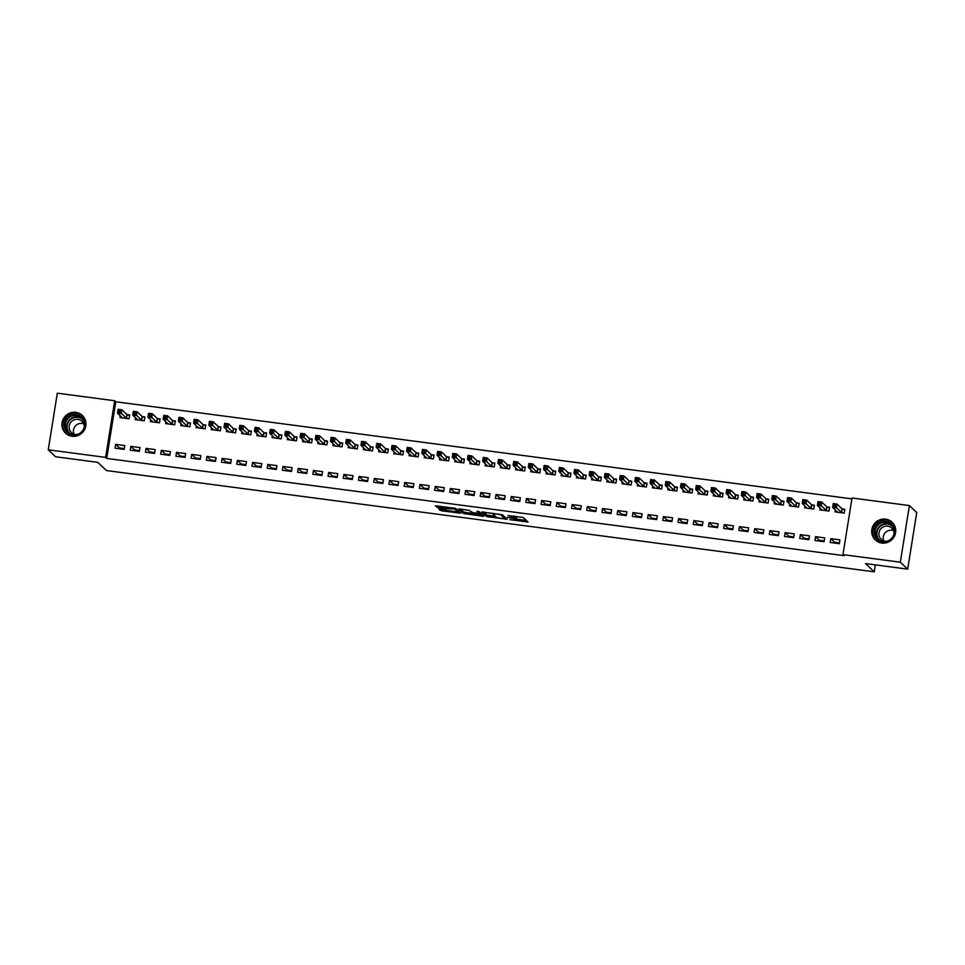 <?xml version="1.0" encoding="UTF-8"?>
<svg xmlns="http://www.w3.org/2000/svg" width="965" height="965" viewBox="0 0 965 965"><rect width="100%" height="100%" fill="white"/><g stroke="black" fill="none" stroke-linecap="round" stroke-linejoin="round"><path stroke-width="1.45" d="M509.689 519.665L528.024 522.017L523.211 517.481L508.012 515.563A4.921 0.676 -170.9 0 1 513.645 516.999L514.043 517.373A4.921 0.676 -170.9 0 1 514.116 517.517A4.921 0.676 -170.9 0 1 510.123 517.554L507.204 517.324L510.497 517.903A4.921 0.676 -170.9 0 1 516.13 519.339L516.528 519.725A4.921 0.676 -170.9 0 1 516.601 519.87A4.921 0.676 -170.9 0 1 512.608 519.906L509.689 519.665M75.849 412.357A12.207 11.857 133.4 0 1 84.679 429.389A12.207 11.857 133.4 0 1 65.548 433.176A12.207 11.857 133.4 0 1 75.849 412.357M885.629 519.146A12.207 11.857 133.4 0 1 894.458 536.178A12.207 11.857 133.4 0 1 875.327 539.966A12.207 11.857 133.4 0 1 885.629 519.146M440.004 509.098L438.773 509.158L441.886 510.883L460.763 513.199L455.926 508.603L454.165 508.157L435.312 505.889L438.701 507.88L454.66 509.11L457.88 512.222L440.004 509.098M851.902 498.857L115.776 401.79L106.705 458.423L844.061 555.659L842.964 554.634L852.035 498L909.404 505.564L900.333 562.197L842.964 554.634M106.705 458.423L105.619 457.386L48.25 449.823L57.321 393.189L114.69 400.752L105.619 457.386M909.404 505.564L916.75 512.499L907.679 569.133L865.533 563.584L874.242 571.811L106.452 470.558L97.742 462.332L55.596 456.771L48.25 449.823M907.679 569.133L900.333 562.197M486.577 516.552L507.18 519.279L502.379 514.731L481.74 511.969L486.577 516.552L486.818 515.02L495.443 516.384M482.729 516.263L463.345 513.489L458.52 508.905L469.074 510.34L472.778 512.632L479.038 513.284L476.963 511.281L479.074 511.595L483.96 516.215L482.729 516.263L482.898 515.214M874.242 571.811L875.351 564.875M130.854 446.361L130.239 450.197L139.37 451.391L139.985 447.567L130.854 446.361L134.666 449.967L139.491 450.607M135.438 417.7L135.136 419.582L144.268 420.788L144.883 416.952L142.422 416.627M161.288 450.378L160.672 454.201L169.804 455.408L170.407 451.584L161.288 450.378L165.087 453.984L169.924 454.612M165.871 421.717L165.57 423.587L174.701 424.793L175.316 420.969L172.856 420.644M191.709 454.394L191.106 458.218L200.225 459.424L200.841 455.601L191.709 454.394L195.521 457.989L200.358 458.628M196.305 425.722L196.004 427.604L205.135 428.81L205.75 424.986L203.289 424.66M222.143 458.399L221.528 462.235L230.659 463.441L231.274 459.605L222.143 458.399L225.955 462.006L230.792 462.645M226.739 429.739L226.437 431.62L235.569 432.827L236.184 428.991L233.711 428.665M252.577 462.416L251.962 466.24L261.093 467.446L261.708 463.622L252.577 462.416L256.388 466.023L261.226 466.65M257.173 433.755L256.871 435.637L266.002 436.831L266.605 433.008L264.145 432.682M283.01 466.433L282.395 470.257L291.526 471.463L292.142 467.639L283.01 466.433L286.822 470.027L291.647 470.667M287.594 437.76L287.305 439.642L296.424 440.848L297.039 437.024L294.578 436.699M313.444 470.45L312.829 474.273L321.96 475.48L322.563 471.644L313.444 470.45L317.244 474.044L322.081 474.683M318.028 441.777L317.726 443.659L326.858 444.865L327.473 441.029L325.012 440.716M343.866 474.454L343.263 478.29L352.382 479.484L352.997 475.661L343.866 474.454L347.677 478.061L352.514 478.7M348.462 445.794L348.16 447.676L357.291 448.87L357.906 445.046L355.446 444.72M374.299 478.471L373.684 482.295L382.816 483.501L383.431 479.677L374.299 478.471L378.111 482.066L382.948 482.705M378.895 449.799L378.594 451.68L387.725 452.887L388.34 449.063L385.867 448.737M404.733 482.488L404.118 486.312L413.249 487.518L413.864 483.682L404.733 482.488L408.545 486.083L413.382 486.722M409.329 453.815L409.027 455.697L418.159 456.903L418.762 453.08L416.301 452.754M435.167 486.493L434.552 490.329L443.683 491.523L444.298 487.699L435.167 486.493L438.979 490.099L443.804 490.739M439.763 457.832L439.461 459.714L448.58 460.92L449.195 457.084L446.735 456.759M465.6 490.51L464.985 494.333L474.117 495.54L474.732 491.716L465.6 490.51L469.412 494.116L474.237 494.743M470.184 461.849L469.883 463.719L479.014 464.925L479.629 461.101L477.168 460.775M496.034 494.526L495.419 498.35L504.55 499.556L505.153 495.733L496.034 494.526L499.834 498.121L504.671 498.76M500.618 465.854L500.316 467.736L509.448 468.942L510.063 465.118L507.602 464.792M526.456 498.531L525.853 502.367L534.972 503.573L535.587 499.737L526.456 498.531L530.268 502.138L535.105 502.777M531.052 469.871L530.75 471.752L539.881 472.959L540.496 469.123L538.036 468.797M556.889 502.548L556.274 506.372L565.406 507.578L566.021 503.754L556.889 502.548L560.701 506.155L565.538 506.782M561.485 473.887L561.184 475.757L570.315 476.963L570.93 473.14L568.457 472.814M587.323 506.565L586.708 510.389L595.839 511.595L596.454 507.771L587.323 506.565L591.135 510.159L595.972 510.799M591.919 477.892L591.617 479.774L600.749 480.98L601.352 477.156L598.891 476.831M617.757 510.582L617.142 514.405L626.273 515.612L626.888 511.776L617.757 510.582L621.569 514.176L626.394 514.815M622.341 481.909L622.051 483.791L631.17 484.997L631.785 481.161L629.325 480.847M648.191 514.586L647.575 518.41L656.707 519.616L657.31 515.793L648.191 514.586L651.99 518.193L656.827 518.832M652.774 485.926L652.473 487.808L661.604 489.002L662.219 485.178L659.758 484.852M678.612 518.603L678.009 522.427L687.128 523.633L687.743 519.809L678.612 518.603L682.424 522.198L687.261 522.837M683.208 489.931L682.906 491.812L692.038 493.019L692.653 489.195L690.192 488.869M709.046 522.62L708.431 526.444L717.562 527.65L718.177 523.814L709.046 522.62L712.858 526.215L717.695 526.854M713.642 493.947L713.34 495.829L722.471 497.035L723.087 493.212L720.614 492.886M739.48 526.625L738.864 530.461L747.996 531.655L748.611 527.831L739.48 526.625L743.291 530.231L748.128 530.871M744.075 497.964L743.774 499.846L752.905 501.04L753.508 497.216L751.047 496.891M769.913 530.641L769.298 534.465L778.429 535.672L779.045 531.848L769.913 530.641L773.725 534.236L778.55 534.875M774.509 501.969L774.207 503.851L783.327 505.057L783.942 501.233L781.481 500.907M800.347 534.658L799.732 538.482L808.863 539.688L809.478 535.865L800.347 534.658L804.159 538.253L808.984 538.892M804.931 505.986L804.629 507.867L813.76 509.074L814.376 505.25L811.915 504.924M830.781 538.663L830.165 542.499L839.297 543.693L839.9 539.869L830.781 538.663L834.58 542.27L839.417 542.909M835.364 510.003L835.063 511.884L844.194 513.091L844.809 509.255L842.349 508.929M820.154 508L819.852 509.87L828.983 511.076L829.586 507.252L827.126 506.927M815.558 536.661L814.943 540.484L824.074 541.691L824.689 537.867L815.558 536.661L819.369 540.267L824.207 540.895M789.72 503.983L789.418 505.865L798.55 507.071L799.165 503.235L796.692 502.91M785.124 532.644L784.521 536.48L793.64 537.674L794.255 533.85L785.124 532.644L788.936 536.25L793.773 536.89M759.286 499.967L758.985 501.848L768.116 503.055L768.731 499.231L766.27 498.905M754.702 528.639L754.087 532.463L763.219 533.669L763.822 529.833L754.702 528.639L758.502 532.234L763.339 532.873M728.852 495.95L728.551 497.831L737.682 499.038L738.297 495.214L735.837 494.888M724.269 524.622L723.654 528.446L732.785 529.652L733.4 525.829L724.269 524.622L728.068 528.217L732.905 528.856M698.431 491.945L698.129 493.827L707.249 495.021L707.864 491.197L705.403 490.871M693.835 520.605L693.22 524.441L702.351 525.635L702.966 521.812L693.835 520.605L697.647 524.212L702.472 524.851M667.997 487.928L667.696 489.81L676.827 491.016L677.43 487.192L674.969 486.867M663.401 516.601L662.786 520.424L671.917 521.631L672.533 517.795L663.401 516.601L667.213 520.195L672.05 520.835M637.563 483.911L637.262 485.793L646.393 486.999L647.008 483.175L644.536 482.85M632.968 512.584L632.352 516.408L641.484 517.614L642.099 513.79L632.968 512.584L636.779 516.178L641.616 516.818M607.13 479.907L606.828 481.788L615.96 482.983L616.575 479.159L614.114 478.833M602.534 508.567L601.931 512.391L611.05 513.597L611.665 509.773L602.534 508.567L606.346 512.174L611.183 512.801M576.696 475.89L576.394 477.772L585.526 478.978L586.141 475.142L583.68 474.816M572.112 504.562L571.497 508.386L580.628 509.592L581.232 505.756L572.112 504.562L575.912 508.157L580.749 508.796M546.262 471.873L545.961 473.755L555.092 474.961L555.707 471.137L553.247 470.811M541.679 500.546L541.063 504.369L550.195 505.576L550.81 501.752L541.679 500.546L545.49 504.14L550.315 504.779M515.841 467.868L515.539 469.738L524.658 470.944L525.274 467.12L522.813 466.795M511.245 496.529L510.63 500.353L519.761 501.559L520.376 497.735L511.245 496.529L515.057 500.135L519.894 500.763M485.407 463.851L485.106 465.733L494.237 466.939L494.84 463.104L492.379 462.778M480.811 492.512L480.196 496.348L489.327 497.542L489.943 493.718L480.811 492.512L484.623 496.119L489.46 496.758M454.973 459.835L454.672 461.716L463.803 462.923L464.418 459.099L461.945 458.773M450.378 488.507L449.774 492.331L458.894 493.537L459.509 489.713L450.378 488.507L454.189 492.102L459.026 492.741M424.54 455.818L424.238 457.7L433.369 458.906L433.985 455.082L431.524 454.756M419.956 484.49L419.341 488.314L428.472 489.52L429.075 485.697L419.956 484.49L423.756 488.085L428.593 488.724M394.106 451.813L393.804 453.695L402.936 454.889L403.551 451.065L401.09 450.739M389.522 480.474L388.907 484.309L398.038 485.504L398.654 481.68L389.522 480.474L393.322 484.08L398.159 484.719M363.684 447.796L363.383 449.678L372.502 450.884L373.117 447.06L370.656 446.735M359.089 476.469L358.473 480.293L367.605 481.499L368.22 477.663L359.089 476.469L362.9 480.063L367.725 480.703M333.251 443.779L332.949 445.661L342.08 446.867L342.684 443.044L340.223 442.718M328.655 472.452L328.04 476.276L337.171 477.482L337.786 473.658L328.655 472.452L332.467 476.047L337.304 476.686M302.817 439.775L302.515 441.656L311.647 442.851L312.262 439.027L309.789 438.701M298.221 468.435L297.606 472.259L306.737 473.465L307.353 469.641L298.221 468.435L302.033 472.042L306.87 472.681M272.383 435.758L272.082 437.64L281.213 438.846L281.828 435.01L279.368 434.696M267.788 464.43L267.184 468.254L276.304 469.46L276.919 465.625L267.788 464.43L271.599 468.025L276.436 468.664M241.95 431.741L241.648 433.623L250.779 434.829L251.395 431.005L248.934 430.68M237.366 460.414L236.751 464.237L245.882 465.444L246.485 461.62L237.366 460.414L241.166 464.008L246.003 464.647M211.516 427.736L211.214 429.606L220.346 430.812L220.961 426.988L218.5 426.663M206.932 456.397L206.317 460.221L215.448 461.427L216.064 457.603L206.932 456.397L210.744 460.003L215.569 460.631M181.094 423.719L180.793 425.601L189.912 426.807L190.527 422.972L188.066 422.646M176.499 452.38L175.883 456.216L185.015 457.41L185.63 453.586L176.499 452.38L180.31 455.987L185.147 456.626M150.661 419.703L150.359 421.584L159.49 422.791L160.094 418.967L157.633 418.641M146.065 448.375L145.45 452.199L154.581 453.405L155.196 449.581L146.065 448.375L149.877 451.97L154.714 452.609M120.227 415.686L119.925 417.568L129.057 418.774L129.672 414.95L127.199 414.624M115.631 444.358L115.028 448.182L124.147 449.388L124.762 445.565L115.631 444.358L119.443 447.953L124.28 448.592M115.776 401.79L114.69 400.752M516.601 519.87L516.842 518.338A4.921 0.676 -170.9 0 0 516.77 518.193L516.528 519.725M514.2 517.011A4.921 0.676 -170.9 0 1 516.371 517.819L516.77 518.193M516.709 519.182L526.359 520.461M483.67 512.041L486.818 515.02M503.935 518.76L504.804 518.724L500.582 514.731L497.18 514.128A4.921 0.676 -170.9 0 0 493.187 514.164A4.921 0.676 -170.9 0 0 493.26 514.309L496.143 517.035A4.921 0.676 -170.9 0 0 501.776 518.47L503.935 518.76M505.033 517.252L504.804 518.724L505.057 517.264M482.307 514.647L481.221 514.502M472.223 513.32L465.359 512.415L465.106 513.947M460.438 508.977L463.598 511.957L465.359 512.415M479.243 511.788L479.014 513.235M473.043 514.092L481.101 515.274L478.157 513.645L471.909 512.994L473.043 514.092M481.245 513.838L481.101 515.274M480.003 512.475L479.195 512.246M458.037 510.787L457.88 512.222M436.94 507.421L437.193 505.913L446.699 507.361M458.013 511.438L459.075 511.583M836.679 512.089L836.8 511.354M833.603 506.082L835.123 506.287L835.376 504.755L833.856 504.562L832.638 507.421L833.253 503.597L837.053 504.092L836.438 507.916L832.638 507.421L837.524 512.21M844.713 509.834L841.999 508.772L837.053 504.092L835.376 504.755M841.733 512.765L835.123 506.287M833.253 503.597L833.856 504.562M821.468 510.087L821.577 509.351M818.392 504.08L819.912 504.285L820.154 502.753L818.634 502.548L817.415 505.407L818.03 501.583L821.83 502.09L821.227 505.913L817.415 505.407L822.313 510.195M829.502 507.831L826.788 506.77L821.83 502.09L820.154 502.753M826.523 510.75L819.912 504.285M818.03 501.583L818.634 502.548M806.245 508.085L806.366 507.337M803.17 502.077L804.701 502.27L804.943 500.739L803.423 500.546L802.204 503.404L802.82 499.581L806.619 500.075L806.004 503.911L802.204 503.404L807.102 508.193M814.279 505.829L811.577 504.755L806.619 500.075L804.943 500.739M811.3 508.748L804.701 502.27M802.82 499.581L803.423 500.546M876.413 525.467A10.567 10.253 133.4 0 1 891.045 523.537A10.567 10.253 133.4 0 1 892.553 538.144A10.567 10.253 133.4 0 1 877.909 540.074A10.567 10.253 133.4 0 1 876.413 525.467M892.082 537.807A9.783 9.493 -46.6 0 0 891.334 524.827A9.783 9.493 -46.6 0 0 877.149 526.07A9.783 9.493 -46.6 0 0 877.897 539.049A9.783 9.493 -46.6 0 0 892.082 537.807M883.759 540.858A7.708 7.479 133.4 0 1 893.481 530.581M886.775 541.269A7.708 7.479 133.4 0 1 880.587 529.073A7.708 7.479 133.4 0 1 894.06 533.573M892.806 522.994L893.023 523.199A12.135 11.773 -46.6 0 0 875.219 524.526A12.135 11.773 -46.6 0 0 876.389 540.846M66.633 418.677A10.567 10.253 133.4 0 1 81.265 416.747A10.567 10.253 133.4 0 1 82.761 431.355A10.567 10.253 133.4 0 1 68.129 433.285A10.567 10.253 133.4 0 1 66.633 418.677M82.302 431.017A9.783 9.493 -46.6 0 0 81.555 418.038A9.783 9.493 -46.6 0 0 67.369 419.28A9.783 9.493 -46.6 0 0 68.117 432.26A9.783 9.493 -46.6 0 0 82.302 431.017M73.979 434.069A7.708 7.479 133.4 0 1 83.702 423.78M76.995 434.479A7.708 7.479 133.4 0 1 70.807 422.284A7.708 7.479 133.4 0 1 84.281 426.771M83.267 416.434A12.135 11.773 -46.6 0 0 65.439 417.736A12.135 11.773 -46.6 0 0 66.609 434.057M791.035 506.07L791.155 505.334M787.959 500.063L789.479 500.268L789.72 498.736L788.2 498.531L786.982 501.402L787.597 497.578L791.409 498.073L790.793 501.897L786.982 501.402L791.879 506.191M799.068 503.814L796.354 502.753L791.409 498.073L789.72 498.736M796.089 506.746L789.479 500.268M787.597 497.578L788.2 498.531M775.812 504.068L775.932 503.332M772.748 498.061L774.268 498.266L774.509 496.734L772.989 496.529L771.771 499.388L772.386 495.564L776.186 496.07L775.571 499.894L771.771 499.388L776.668 504.176M783.857 501.812L781.143 500.751L776.186 496.07L774.509 496.734M780.866 504.731L774.268 498.266M772.386 495.564L772.989 496.529M760.601 502.065L760.722 501.318M757.525 496.058L759.045 496.251L759.298 494.719L757.778 494.526L756.56 497.385L757.163 493.561L760.975 494.056L760.36 497.892L756.56 497.385L761.445 502.174M768.635 499.81L765.921 498.736L760.975 494.056L759.298 494.719M765.655 502.729L759.045 496.251M757.163 493.561L757.778 494.526M745.39 500.051L745.499 499.315M742.314 494.044L743.834 494.249L744.075 492.717L742.555 492.512L741.337 495.383L741.952 491.547L745.752 492.054L745.149 495.877L741.337 495.383L746.235 500.172M753.424 497.795L750.71 496.734L745.752 492.054L744.075 492.717M750.432 500.726L743.834 494.249M741.952 491.547L742.555 492.512M730.167 498.049L730.288 497.313M727.091 492.041L728.623 492.247L728.865 490.715L727.345 490.51L726.126 493.368L726.742 489.544L730.541 490.051L729.926 493.875L726.126 493.368L731.024 498.157M738.201 495.793L735.499 494.731L730.541 490.051L728.865 490.715M735.221 498.712L728.623 492.247M726.742 489.544L727.345 490.51M714.956 496.046L715.077 495.298M711.88 490.039L713.4 490.232L713.642 488.7L712.122 488.507L710.903 491.366L711.519 487.542L715.33 488.037L714.715 491.873L710.903 491.366L715.801 496.155M722.99 493.791L720.276 492.717L715.33 488.037L713.642 488.7M720.011 496.71L713.4 490.232M711.519 487.542L712.122 488.507M699.734 494.032L699.854 493.296M696.67 488.025L698.19 488.23L698.431 486.698L696.911 486.493L695.693 489.364L696.308 485.528L700.107 486.034L699.492 489.858L695.693 489.364L700.59 494.152M707.779 491.776L705.065 490.715L700.107 486.034L698.431 486.698M704.788 494.707L698.19 488.23M696.308 485.528L696.911 486.493M684.523 492.029L684.643 491.294M681.447 486.022L682.967 486.227L683.22 484.695L681.688 484.49L680.482 487.349L681.085 483.525L684.897 484.032L684.281 487.856L680.482 487.349L685.367 492.138M692.556 489.774L689.842 488.712L684.897 484.032L683.22 484.695M689.577 492.693L682.967 486.227M681.085 483.525L681.688 484.49M669.312 490.027L669.421 489.279M666.236 484.02L667.756 484.213L667.997 482.681L666.477 482.488L665.259 485.347L665.874 481.523L669.674 482.018L669.071 485.853L665.259 485.347L670.156 490.136M677.346 487.771L674.631 486.698L669.674 482.018L667.997 482.681M674.354 490.69L667.756 484.213M665.874 481.523L666.477 482.488M654.089 488.013L654.21 487.277M651.013 482.005L652.533 482.211L652.786 480.679L651.266 480.474L650.048 483.344L650.663 479.508L654.463 480.015L653.848 483.839L650.048 483.344L654.946 488.133M662.123 485.757L659.421 484.695L654.463 480.015L652.786 480.679M659.143 488.676L652.533 482.211M650.663 479.508L651.266 480.474M638.878 486.01L638.999 485.262M635.802 480.003L637.322 480.208L637.563 478.676L636.044 478.471L634.825 481.33L635.44 477.506L639.252 478.013L638.637 481.837L634.825 481.33L639.723 486.119M646.912 483.755L644.198 482.693L639.252 478.013L637.563 478.676M643.932 486.674L637.322 480.208M635.44 477.506L636.044 478.471M623.655 484.008L623.776 483.26M620.591 478.001L622.111 478.194L622.353 476.662L620.833 476.469L619.614 479.328L620.23 475.504L624.029 475.998L623.414 479.834L619.614 479.328L624.512 484.116M631.689 481.752L628.987 480.679L624.029 475.998L622.353 476.662M628.71 484.671L622.111 478.194M620.23 475.504L620.833 476.469M608.445 481.993L608.565 481.258M605.369 475.986L606.889 476.191L607.142 474.659L605.61 474.454L604.404 477.325L605.007 473.489L608.819 473.996L608.203 477.82L604.404 477.325L609.289 482.102M616.478 479.738L613.764 478.676L608.819 473.996L607.142 474.659M613.499 482.657L606.889 476.191M605.007 473.489L605.61 474.454M593.222 479.991L593.342 479.243M590.158 473.984L591.678 474.177L591.919 472.657L590.399 472.452L589.181 475.311L589.796 471.487L593.596 471.994L592.993 475.817L589.181 475.311L594.078 480.1M601.267 477.735L598.553 476.674L593.596 471.994L591.919 472.657M598.276 480.654L591.678 474.177M589.796 471.487L590.399 472.452M578.011 477.977L578.131 477.241M574.935 471.969L576.455 472.175L576.708 470.643L575.188 470.45L573.97 473.308L574.585 469.485L578.385 469.979L577.77 473.803L573.97 473.308L578.855 478.097M586.044 475.733L583.33 474.659L578.385 469.979L576.708 470.643M583.065 478.652L576.455 472.175M574.585 469.485L575.188 470.45M562.8 475.974L562.909 475.238M559.724 469.967L561.244 470.172L561.485 468.64L559.965 468.435L558.747 471.306L559.362 467.47L563.174 467.977L562.559 471.801L558.747 471.306L563.644 476.083M570.834 473.719L568.12 472.657L563.174 467.977L561.485 468.64M567.854 476.638L561.244 470.172M559.362 467.47L559.965 468.435M547.577 473.972L547.698 473.224M544.501 467.965L546.033 468.158L546.274 466.638L544.755 466.433L543.536 469.292L544.151 465.468L547.951 465.974L547.336 469.798L543.536 469.292L548.434 474.08M555.611 471.716L552.909 470.655L547.951 465.974L546.274 466.638M552.631 474.635L546.033 468.158M544.151 465.468L544.755 466.433M532.366 471.957L532.487 471.222M529.29 465.95L530.81 466.155L531.064 464.623L529.532 464.43L528.325 467.289L528.929 463.465L532.74 463.96L532.125 467.784L528.325 467.289L533.211 472.078M540.4 469.714L537.686 468.64L532.74 463.96L531.064 464.623M537.421 472.633L530.81 466.155M528.929 463.465L529.532 464.43M517.144 469.955L517.264 469.219M514.08 463.948L515.6 464.153L515.841 462.621L514.321 462.416L513.103 465.287L513.718 461.451L517.517 461.958L516.902 465.781L513.103 465.287L518 470.064M525.189 467.699L522.475 466.638L517.517 461.958L515.841 462.621M522.198 470.618L515.6 464.153M513.718 461.451L514.321 462.416M501.933 467.953L502.053 467.205M498.857 461.945L500.377 462.139L500.63 460.607L499.11 460.414L497.892 463.272L498.507 459.449L502.307 459.955L501.691 463.779L497.892 463.272L502.777 468.061M509.966 465.697L507.252 464.623L502.307 459.955L500.63 460.607M506.987 468.616L500.377 462.139M498.507 459.449L499.11 460.414M486.722 465.938L486.83 465.202M483.646 459.931L485.166 460.136L485.407 458.604L483.887 458.411L482.669 461.27L483.284 457.446L487.084 457.941L486.481 461.765L482.669 461.27L487.566 466.059M494.756 463.683L492.041 462.621L487.084 457.941L485.407 458.604M491.764 466.614L485.166 460.136M483.284 457.446L483.887 458.411M471.499 463.936L471.62 463.2M468.423 457.929L469.955 458.134L470.196 456.602L468.676 456.397L467.458 459.256L468.073 455.432L471.873 455.938L471.258 459.762L467.458 459.256L472.355 464.044M479.533 461.68L476.831 460.619L471.873 455.938L470.196 456.602M476.553 464.599L469.955 458.134M468.073 455.432L468.676 456.397M456.288 461.933L456.409 461.186M453.212 455.926L454.732 456.119L454.973 454.587L453.454 454.394L452.235 457.253L452.85 453.429L456.662 453.924L456.047 457.76L452.235 457.253L457.133 462.042M464.322 459.678L461.608 458.604L456.662 453.924L454.973 454.587M461.342 462.597L454.732 456.119M452.85 453.429L453.454 454.394M441.065 459.919L441.186 459.183M438.001 453.912L439.521 454.117L439.763 452.585L438.243 452.38L437.024 455.251L437.64 451.427L441.439 451.922L440.824 455.745L437.024 455.251L441.922 460.04M449.111 457.663L446.397 456.602L441.439 451.922L439.763 452.585M446.119 460.594L439.521 454.117M437.64 451.427L438.243 452.38M425.855 457.917L425.975 457.181M422.779 451.909L424.298 452.115L424.552 450.583L423.032 450.378L421.814 453.236L422.417 449.413L426.228 449.919L425.613 453.743L421.814 453.236L426.699 458.025M433.888 455.661L431.174 454.599L426.228 449.919L424.552 450.583M430.909 458.58L424.298 452.115M422.417 449.413L423.032 450.378M410.644 455.914L410.752 455.166M407.568 449.907L409.088 450.1L409.329 448.568L407.809 448.375L406.591 451.234L407.206 447.41L411.006 447.905L410.402 451.741L406.591 451.234L411.548 455.914M418.677 453.659L415.963 452.585L411.006 447.905L409.329 448.568M415.686 456.578L409.088 450.1M407.206 447.41L407.809 448.375M395.421 453.9L395.541 453.164M392.345 447.893L393.877 448.098L394.118 446.566L392.598 446.361L391.38 449.232L391.995 445.396L395.795 445.902L395.18 449.726L391.38 449.232L396.277 454.02M403.454 451.644L400.752 450.583L395.795 445.902L394.118 446.566M400.475 454.575L393.877 448.098M391.995 445.396L392.598 446.361M380.21 451.897L380.331 451.162M377.134 445.89L378.654 446.095L378.895 444.563L377.375 444.358L376.157 447.217L376.772 443.393L380.584 443.9L379.969 447.724L376.157 447.217L381.054 452.006M388.244 449.642L385.53 448.58L380.584 443.9L378.895 444.563M385.264 452.561L378.654 446.095M376.772 443.393L377.375 444.358M364.987 449.895L365.108 449.147M361.923 443.888L363.443 444.081L363.684 442.549L362.165 442.356L360.946 445.215L361.561 441.391L365.361 441.886L364.746 445.721L360.946 445.215L365.844 450.004M373.033 447.639L370.319 446.566L365.361 441.886L363.684 442.549M370.041 450.558L363.443 444.081M361.561 441.391L362.165 442.356M349.776 447.881L349.897 447.145M346.7 441.874L348.22 442.079L348.474 440.547L346.942 440.342L345.735 443.212L346.339 439.377L350.15 439.883L349.535 443.707L345.735 443.212L350.621 448.001M357.81 445.625L355.096 444.563L350.15 439.883L348.474 440.547M354.831 448.556L348.22 442.079M346.339 439.377L346.942 440.342M334.566 445.878L334.674 445.13M331.49 439.871L333.009 440.076L333.251 438.544L331.731 438.339L330.512 441.198L331.128 437.374L334.927 437.881L334.324 441.705L330.512 441.198L335.41 445.987M342.599 443.623L339.885 442.561L334.927 437.881L333.251 438.544M339.608 446.542L333.009 440.076M331.128 437.374L331.731 438.339M319.343 443.876L319.463 443.128M316.267 437.869L317.787 438.062L318.04 436.53L316.52 436.337L315.302 439.196L315.917 435.372L319.717 435.866L319.101 439.702L315.302 439.196L320.199 443.984M327.376 441.62L324.674 440.547L319.717 435.866L318.04 436.53M324.397 444.539L317.787 438.062M315.917 435.372L316.52 436.337M304.132 441.861L304.252 441.126M301.056 435.854L302.576 436.059L302.817 434.527L301.297 434.322L300.079 437.193L300.694 433.357L304.506 433.864L303.891 437.688L300.079 437.193L305.036 441.874M312.165 439.606L309.451 438.544L304.506 433.864L302.817 434.527M309.186 442.525L302.576 436.059M300.694 433.357L301.297 434.322M288.909 439.859L289.03 439.111M285.845 433.852L287.365 434.057L287.606 432.525L286.086 432.32L284.868 435.179L285.483 431.355L289.283 431.862L288.668 435.685L284.868 435.179L289.765 439.968M296.943 437.603L294.241 436.542L289.283 431.862L287.606 432.525M293.963 440.522L287.365 434.057M285.483 431.355L286.086 432.32M273.698 437.857L273.819 437.109M270.622 431.85L272.142 432.043L272.395 430.511L270.863 430.318L269.657 433.176L270.26 429.353L274.072 429.847L273.457 433.683L269.657 433.176L274.543 437.965M281.732 435.601L279.018 434.527L274.072 429.847L272.395 430.511M278.752 438.52L272.142 432.043M270.26 429.353L270.863 430.318M258.475 435.842L258.596 435.106M255.411 429.835L256.931 430.04L257.173 428.508L255.653 428.303L254.434 431.174L255.049 427.338L258.849 427.845L258.246 431.669L254.434 431.174L259.332 435.951M266.521 433.587L263.807 432.525L258.849 427.845L257.173 428.508M263.529 436.506L256.931 430.04M255.049 427.338L255.653 428.303M243.264 433.84L243.385 433.092M240.189 427.833L241.708 428.026L241.962 426.506L240.442 426.301L239.224 429.16L239.839 425.336L243.638 425.842L243.023 429.666L239.224 429.16L244.109 433.948M251.298 431.584L248.584 430.523L243.638 425.842L241.962 426.506M248.319 434.503L241.708 428.026M239.839 425.336L240.442 426.301M228.054 431.825L228.162 431.09M224.978 425.818L226.498 426.023L226.739 424.491L225.219 424.298L224.001 427.157L224.616 423.333L228.428 423.828L227.812 427.652L224.001 427.157L228.898 431.946M236.087 429.582L233.373 428.508L228.428 423.828L226.739 424.491M233.108 432.501L226.498 426.023M224.616 423.333L225.219 424.298M212.831 429.823L212.951 429.087M209.755 423.816L211.287 424.021L211.528 422.489L210.008 422.284L208.79 425.155L209.405 421.319L213.205 421.826L212.59 425.649L208.79 425.155L213.687 429.932M220.864 427.567L218.162 426.506L213.205 421.826L211.528 422.489M217.885 430.487L211.287 424.021M209.405 421.319L210.008 422.284M197.62 427.821L197.741 427.073M194.544 421.814L196.064 422.007L196.317 420.487L194.785 420.282L193.579 423.14L194.182 419.317L197.994 419.823L197.379 423.647L193.579 423.14L198.525 427.821M205.654 425.565L202.94 424.504L197.994 419.823L196.317 420.487M202.674 428.484L196.064 422.007M194.182 419.317L194.785 420.282M182.397 425.806L182.518 425.07M179.333 419.799L180.853 420.004L181.094 418.472L179.574 418.279L178.356 421.138L178.971 417.314L182.771 417.809L182.156 421.633L178.356 421.138L183.254 425.927M190.443 423.551L187.729 422.489L182.771 417.809L181.094 418.472M187.451 426.482L180.853 420.004M178.971 417.314L179.574 418.279M167.186 423.804L167.307 423.068M164.11 417.797L165.63 418.002L165.884 416.47L164.364 416.265L163.145 419.136L163.761 415.3L167.56 415.806L166.945 419.63L163.145 419.136L168.031 423.912M175.22 421.548L172.506 420.487L167.56 415.806L165.884 416.47M172.24 424.467L165.63 418.002M163.761 415.3L164.364 416.265M151.975 421.802L152.084 421.054M148.899 415.794L150.419 415.987L150.661 414.455L149.141 414.262L147.922 417.121L148.538 413.297L152.337 413.804L151.734 417.628L147.922 417.121L152.82 421.91M160.009 419.546L157.295 418.472L152.337 413.804L150.661 414.455M157.018 422.465L150.419 415.987M148.538 413.297L149.141 414.262M136.753 419.787L136.873 419.051M133.677 413.78L135.209 413.985L135.45 412.453L133.93 412.26L132.712 415.119L133.327 411.295L137.127 411.79L136.511 415.613L132.712 415.119L137.669 419.799M144.786 417.531L142.084 416.47L137.127 411.79L135.45 412.453M141.807 420.463L135.209 413.985M133.327 411.295L133.93 412.26M121.542 417.785L121.662 417.049M118.466 411.778L119.986 411.983L120.227 410.451L118.707 410.246L117.489 413.104L118.104 409.281L121.916 409.787L121.301 413.611L117.489 413.104L122.386 417.893M129.575 415.529L126.861 414.468L121.916 409.787L120.227 410.451M126.596 418.448L119.986 411.983M118.104 409.281L118.707 410.246M516.371 517.819L516.13 519.339M514.249 516.082L514.043 517.373M513.802 516.022L513.645 516.999M526.962 521.016L526.794 522.077M506.13 518.277L505.962 519.327M488.58 515.479L488.338 516.999M463.598 511.957L463.345 513.489M481.27 513.669L481.028 515.141M480.16 512.62L479.919 514.092M458.061 510.618L457.82 512.101M454.792 508.253L454.66 509.11M446.493 507.337L446.252 508.869M438.954 506.348L438.701 507.88M459.678 512.15L459.509 513.199M442.127 509.375L441.886 510.883M440.33 509.146L440.124 510.425M842.216 508.881L841.601 512.717M841.999 508.772L841.396 512.596M827.005 506.878L826.39 510.702M826.788 506.77L826.173 510.594M811.782 504.876L811.167 508.7M811.577 504.755L810.962 508.591M878.645 539.676A9.783 9.493 133.4 0 1 892.01 525.539M892.878 526.733A9.457 9.192 -46.6 0 0 878.946 527.722A9.457 9.192 -46.6 0 0 879.887 540.484M68.865 432.887A9.783 9.493 133.4 0 1 82.23 418.75M83.099 419.944A9.457 9.192 -46.6 0 0 69.166 420.933A9.457 9.192 -46.6 0 0 70.107 433.695M796.571 502.862L795.956 506.685M796.354 502.753L795.739 506.577M781.348 500.859L780.745 504.683M781.143 500.751L780.528 504.574M766.138 498.857L765.522 502.681M765.921 498.736L765.317 502.572M750.927 496.842L750.312 500.666M750.71 496.734L750.095 500.558M735.704 494.84L735.089 498.664M735.499 494.731L734.884 498.555M720.493 492.838L719.878 496.661M720.276 492.717L719.661 496.553M705.27 490.823L704.655 494.647M705.065 490.715L704.45 494.538M690.059 488.821L689.444 492.645M689.842 488.712L689.239 492.536M674.837 486.806L674.233 490.642M674.631 486.698L674.016 490.534M659.626 484.804L659.011 488.628M659.421 484.695L658.805 488.519M644.415 482.802L643.8 486.625M644.198 482.693L643.583 486.517M629.192 480.787L628.577 484.623M628.987 480.679L628.372 484.514M613.981 478.785L613.366 482.609M613.764 478.676L613.149 482.5M598.758 476.782L598.155 480.606M598.553 476.674L597.938 480.498M583.548 474.768L582.932 478.604M583.33 474.659L582.727 478.483M568.337 472.766L567.722 476.589M568.12 472.657L567.504 476.481M553.114 470.763L552.499 474.587M552.909 470.655L552.294 474.478M537.903 468.749L537.288 472.585M537.686 468.64L537.071 472.464M522.68 466.746L522.077 470.57M522.475 466.638L521.86 470.462M507.469 464.744L506.854 468.568M507.252 464.623L506.649 468.459M492.259 462.73L491.643 466.565M492.041 462.621L491.426 466.445M477.036 460.727L476.421 464.551M476.831 460.619L476.215 464.442M461.825 458.725L461.21 462.549M461.608 458.604L460.993 462.44M446.602 456.71L445.999 460.534M446.397 456.602L445.782 460.426M431.391 454.708L430.776 458.532M431.174 454.599L430.571 458.423M416.18 452.706L415.565 456.529M415.963 452.585L415.348 456.421M400.957 450.691L400.342 454.515M400.752 450.583L400.137 454.406M385.747 448.689L385.131 452.513M385.53 448.58L384.914 452.404M370.524 446.686L369.909 450.51M370.319 446.566L369.704 450.402M355.313 444.672L354.698 448.496M355.096 444.563L354.493 448.387M340.09 442.67L339.487 446.493M339.885 442.561L339.27 446.385M324.879 440.655L324.264 444.491M324.674 440.547L324.059 444.382M309.669 438.653L309.053 442.477M309.451 438.544L308.836 442.368M294.446 436.65L293.83 440.474M294.241 436.542L293.625 440.366M279.235 434.636L278.62 438.472M279.018 434.527L278.403 438.351M264.012 432.634L263.409 436.457M263.807 432.525L263.192 436.349M248.801 430.631L248.186 434.455M248.584 430.523L247.981 434.346M233.59 428.617L232.975 432.453M233.373 428.508L232.758 432.332M218.367 426.614L217.752 430.438M218.162 426.506L217.547 430.33M203.157 424.612L202.541 428.436M202.94 424.504L202.324 428.327M187.934 422.598L187.331 426.433M187.729 422.489L187.114 426.313M172.723 420.595L172.108 424.419M172.506 420.487L171.903 424.31M157.512 418.593L156.897 422.417M157.295 418.472L156.68 422.308M142.289 416.578L141.674 420.414M142.084 416.47L141.469 420.294M127.078 414.576L126.463 418.4M126.861 414.468L126.246 418.291M514.345 516.094L514.116 517.517M493.32 513.32L493.187 514.164M479.279 511.788L479.038 513.284M446.723 507.168L446.602 507.928"/></g></svg>
